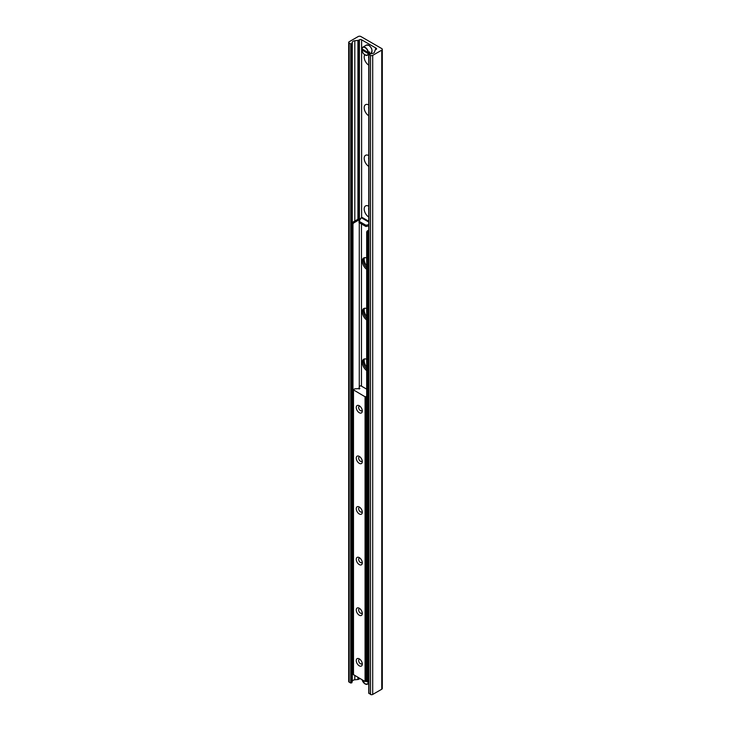 <?xml version="1.0" encoding="UTF-8"?>
<svg xmlns="http://www.w3.org/2000/svg" width="731" height="731" viewBox="0 0 731 731"><rect width="100%" height="100%" fill="white"/><g stroke="black" fill="none" stroke-linecap="round" stroke-linejoin="round"><path stroke-width="1.1" d="M368.753 65.15A6.625 3.829 60 0 1 364.778 54.807M368.753 56.241A3.491 2.01 -120 0 0 368.753 58.105M368.753 115.772A6.625 3.829 60 0 1 364.184 107.722A6.625 3.829 60 0 1 368.753 104.953M368.753 106.863A3.491 2.01 -120 0 0 368.753 108.727M368.753 166.385A6.625 3.829 60 0 1 364.184 158.335A6.625 3.829 60 0 1 368.753 155.575M368.753 157.485A3.491 2.01 -120 0 0 368.753 159.349M368.753 217.006A6.625 3.829 60 0 1 364.184 208.956A6.625 3.829 60 0 1 368.753 206.188M368.753 208.107A3.491 2.01 -120 0 0 368.753 209.971M366.679 265.801A6.625 3.829 60 0 1 364.568 257.659M366.679 316.422A6.625 3.829 60 0 1 364.568 308.281M366.679 367.035A6.625 3.829 60 0 1 364.568 358.903M358.181 36.55A1.937 1.115 180 0 1 360.922 36.55L381.746 48.575A1.937 1.115 180 0 1 382.313 49.361A1.937 1.115 180 0 1 381.746 50.156L372.7 55.373A1.553 0.895 180 0 1 370.516 55.373L368.753 54.204L371.969 53.555A3.098 1.791 0 0 0 374.491 52.102L375.04 50.302A1.553 0.895 180 0 1 375.469 49.827L376.127 49.443A1.553 0.895 0 0 0 376.584 48.813A1.553 0.895 0 0 0 376.127 48.173L361.607 39.794A1.553 0.895 0 0 0 359.414 39.794L358.757 40.178A1.553 0.895 180 0 1 357.934 40.424L354.8 40.744A3.098 1.791 0 0 0 352.287 42.188L351.821 43.732L350.706 43.933L349.144 43.038A1.553 0.895 180 0 1 348.687 42.407A1.553 0.895 180 0 1 349.144 41.768L358.181 36.55M368.954 693.006L370.516 694.45A1.553 0.895 0 0 0 372.7 694.45L381.746 689.232A1.937 1.115 0 0 0 382.313 688.438L382.313 49.361M348.687 42.407L348.687 681.475A1.553 0.895 0 0 0 349.144 682.114L350.706 683.01L351.821 682.809L352.287 681.265A3.098 1.791 180 0 1 354.8 679.812L357.934 679.501A1.553 0.895 0 0 0 358.757 679.245L359.414 678.871A1.553 0.895 180 0 1 360.109 678.633M362.293 410.977A4.258 2.458 60 0 1 359.277 412.723A4.258 2.458 60 0 1 356.262 407.496A4.258 2.458 60 0 1 359.277 405.76A4.258 2.458 60 0 1 362.293 410.977M359.954 406.235A2.577 1.489 -120 0 0 359.186 406.317A2.577 1.489 -120 0 0 358.647 407.496A2.577 1.489 -120 0 0 359.771 410.091A2.577 1.489 -120 0 0 361.763 410.776A2.577 1.489 -120 0 0 362.22 410.155M362.293 461.599A4.258 2.458 60 0 1 359.277 463.335A4.258 2.458 60 0 1 356.262 458.118A4.258 2.458 60 0 1 359.277 456.382A4.258 2.458 60 0 1 362.293 461.599M359.954 456.857A2.577 1.489 -120 0 0 359.186 456.939A2.577 1.489 -120 0 0 358.647 458.118A2.577 1.489 -120 0 0 359.771 460.713A2.577 1.489 -120 0 0 361.763 461.398A2.577 1.489 -120 0 0 362.22 460.777M362.293 512.221A4.258 2.458 60 0 1 359.277 513.957A4.258 2.458 60 0 1 356.262 508.739A4.258 2.458 60 0 1 359.277 506.994A4.258 2.458 60 0 1 362.293 512.221M359.954 507.478A2.577 1.489 -120 0 0 359.186 507.561A2.577 1.489 -120 0 0 358.647 508.739A2.577 1.489 -120 0 0 359.771 511.334A2.577 1.489 -120 0 0 361.763 512.02A2.577 1.489 -120 0 0 362.22 511.398M362.293 562.843A4.258 2.458 60 0 1 359.277 564.579A4.258 2.458 60 0 1 356.262 559.361A4.258 2.458 60 0 1 359.277 557.616A4.258 2.458 60 0 1 362.293 562.843M359.954 558.091A2.577 1.489 -120 0 0 359.186 558.182A2.577 1.489 -120 0 0 358.647 559.361A2.577 1.489 -120 0 0 359.771 561.947A2.577 1.489 -120 0 0 361.763 562.642A2.577 1.489 -120 0 0 362.22 562.02M362.293 613.455A4.258 2.458 60 0 1 359.277 615.2A4.258 2.458 60 0 1 356.262 609.974A4.258 2.458 60 0 1 359.277 608.238A4.258 2.458 60 0 1 362.293 613.455M359.954 608.713A2.577 1.489 -120 0 0 359.186 608.795A2.577 1.489 -120 0 0 358.647 609.974A2.577 1.489 -120 0 0 359.771 612.569A2.577 1.489 -120 0 0 361.763 613.263A2.577 1.489 -120 0 0 362.22 612.642M362.293 664.077A4.258 2.458 60 0 1 359.277 665.822A4.258 2.458 60 0 1 356.262 660.596A4.258 2.458 60 0 1 359.277 658.859A4.258 2.458 60 0 1 362.293 664.077M359.954 659.335A2.577 1.489 -120 0 0 359.186 659.417A2.577 1.489 -120 0 0 358.647 660.596A2.577 1.489 -120 0 0 359.771 663.191A2.577 1.489 -120 0 0 361.763 663.876A2.577 1.489 -120 0 0 362.22 663.255M366.679 396.458L365.061 396.759L353.274 389.769L354.736 388.846L359.807 388.536L359.067 387.768L359.588 386.05L360.895 385.813L366.679 389.148M353.274 389.769L353.274 674.503L365.061 681.493L367.264 680.552M366.679 370.571A6.972 4.03 60 0 1 362.567 364.431A6.972 4.03 60 0 1 363.736 359.195A6.972 4.03 60 0 1 366.679 359.259M364.33 358.948A6.972 4.03 -120 0 0 366.679 369.018M366.679 319.959A6.972 4.03 60 0 1 362.567 313.809A6.972 4.03 60 0 1 363.736 308.573A6.972 4.03 60 0 1 366.679 308.637M364.33 308.327A6.972 4.03 -120 0 0 366.679 318.396M366.679 269.337A6.972 4.03 60 0 1 362.567 263.187A6.972 4.03 60 0 1 363.736 257.952A6.972 4.03 60 0 1 366.679 258.016M364.33 257.714A6.972 4.03 -120 0 0 366.679 267.774M367.775 232.54L368.323 231.59L367.227 230.959L366.679 231.91L367.775 232.54L367.775 680.844L366.679 680.214L366.679 231.91M367.227 230.959L368.753 230.073M368.753 680.908L367.775 680.844M352.433 222.416L351.885 223.366L352.972 224.006L353.521 223.056L352.433 222.416L358.181 219.099A3.098 1.791 0 0 1 360.739 218.587M352.972 224.006L352.972 672.301L351.885 671.67L351.885 223.366M353.521 223.056L359.277 219.729A1.553 0.895 180 0 1 360.182 219.474M368.753 224.645L365.92 225.239L365.92 226.509L368.753 225.906M365.92 226.509L359.049 222.544L359.049 221.274L361.388 217.573A2.321 1.343 -60 0 1 362.357 217.555L368.753 221.255M365.92 225.239L359.049 221.274M368.433 52.595A4.651 2.686 -120 0 0 366.231 48.209A4.651 2.686 -120 0 0 362.841 47.159A4.651 2.686 -120 0 0 361.909 48.822L368.159 52.586L369.612 51.91L369.612 52.86L368.159 53.537L361.909 49.936L362.594 49.379M369.612 52.86A19.371 11.184 0 0 0 368.972 52.285M368.159 53.537A4.459 2.577 60 0 1 365.034 54.898A4.459 2.577 60 0 1 361.909 49.936L361.909 49.772M361.909 48.822L361.909 48.986A4.459 2.577 60 0 1 365.034 47.625A4.459 2.577 60 0 1 368.159 52.586M368.753 682.306L366.295 681.42M367.099 680.927L368.753 681.356M381.746 689.232L381.746 50.156M372.7 694.45L372.7 55.373M370.516 694.45L370.516 55.373M368.954 693.545L368.954 54.469M376.127 49.443L376.127 48.173M375.898 48.036L375.898 49.58L375.917 48.054M375.633 49.726L375.633 47.844M375.533 49.79L375.533 47.835M361.607 217.5L361.607 39.794M359.414 678.871L359.414 678.24M359.414 218.66L359.414 39.794M358.757 679.245L358.757 677.856M358.757 218.834L358.757 40.178M357.934 679.501L357.934 677.381M357.934 219.245L357.934 40.424M354.8 679.812L354.8 675.572M354.8 221.045L354.8 40.744M352.287 681.265L352.287 671.908M352.287 222.663L352.287 42.188M351.821 682.809L351.821 43.732M350.706 683.01L350.706 43.933M349.144 682.114L349.144 43.038M353.493 674.823L353.493 390.08M359.442 388.91L359.442 388.152M359.085 388.974L359.085 387.85M366.98 681.018L366.98 680.387M366.158 681.493L366.158 396.759M365.061 681.493L365.061 396.759M359.277 387.046L359.277 222.672M359.277 220.908L359.277 219.729M368.753 222.041L361.288 217.728M361.47 223.942L361.47 386.142M365.098 54.935A4.651 2.686 -120 0 0 367.492 55.209A4.651 2.686 -120 0 0 368.433 53.537M361.854 48.895L362.841 47.159L366.405 45.103A4.651 2.686 60 0 1 368.735 45.331A4.651 2.686 60 0 1 371.997 51.481A4.651 2.686 60 0 1 371.056 53.153L370.014 53.756M372.015 50.942A4.459 2.577 -120 0 0 368.872 45.404A4.459 2.577 -120 0 0 368.799 45.368M368.159 682.489A4.459 2.577 60 0 1 365.381 684.033A4.459 2.577 60 0 1 362.083 679.775M365.098 683.887A4.651 2.686 -120 0 0 367.492 684.161A4.651 2.686 -120 0 0 368.433 682.489M368.077 681.018A4.459 2.577 60 0 1 368.159 681.539M368.753 693.28L368.753 54.204M375.889 49.58L375.889 48.008M359.067 388.983L359.067 387.768M361.854 49.863C362.466 53.491 364.349 55.273 367.492 55.209L368.753 54.478M366.405 45.103L368.826 45.322C372.015 47.88 372.755 50.494 371.056 53.153M362.028 679.748L364.915 683.841L367.492 684.161L368.753 683.43"/></g></svg>

